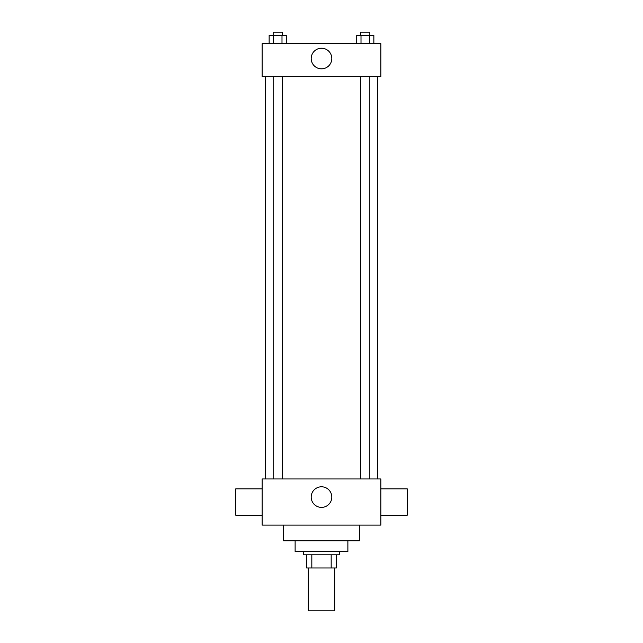 <?xml version="1.0" encoding="UTF-8"?>
<svg xmlns="http://www.w3.org/2000/svg" width="643" height="643" viewBox="0 0 643 643"><rect width="100%" height="100%" fill="white"/><g stroke="black" fill="none" stroke-linecap="round" stroke-linejoin="round"><path stroke-width="0.96" d="M308.31 567.986L308.31 610.85L334.69 610.85L334.69 567.986M331.177 554.796L331.177 567.986L306.663 567.986L306.663 554.796M331.177 567.986L336.337 567.986L336.337 554.796L336.337 567.986M339.633 551.493L339.633 554.796L303.367 554.796L303.367 551.493M311.823 554.796L311.823 567.986M347.879 540.779L347.879 551.493L295.121 551.493L295.121 540.779M359.421 525.114L359.421 540.779L283.579 540.779L283.579 525.114M380.857 525.114L262.143 525.114L262.143 478.955L380.857 478.955L380.857 525.114M311.196 497.087A10.304 10.304 0 0 1 326.652 488.166A10.304 10.304 0 0 1 326.652 506.009A10.304 10.304 0 0 1 311.196 497.087M380.857 488.849L407.236 488.849L407.236 515.228L380.857 515.228M262.143 515.228L235.764 515.228L235.764 488.849L262.143 488.849M380.857 76.662L262.143 76.662L262.143 43.692L380.857 43.692L380.857 76.662M331.804 58.529A10.304 10.304 0 0 1 316.348 67.451A10.304 10.304 0 0 1 316.348 49.607A10.304 10.304 0 0 1 331.804 58.529M373.856 43.692L373.856 35.445L356.72 35.445L356.72 43.692M369.572 35.445L369.572 43.692M361.004 35.445L361.004 43.692M360.739 35.445L360.739 32.15L369.838 32.15L369.838 35.445M286.28 43.692L286.28 35.445L269.144 35.445L269.144 43.692M281.996 35.445L281.996 43.692M273.428 35.445L273.428 43.692M273.162 35.445L273.162 32.15L282.261 32.15L282.261 35.445M265.446 76.662L265.446 478.955M377.554 76.662L377.554 478.955M369.838 478.955L369.838 76.662M360.739 478.955L360.739 76.662M273.162 76.662L273.162 478.955M282.261 76.662L282.261 478.955"/></g></svg>
